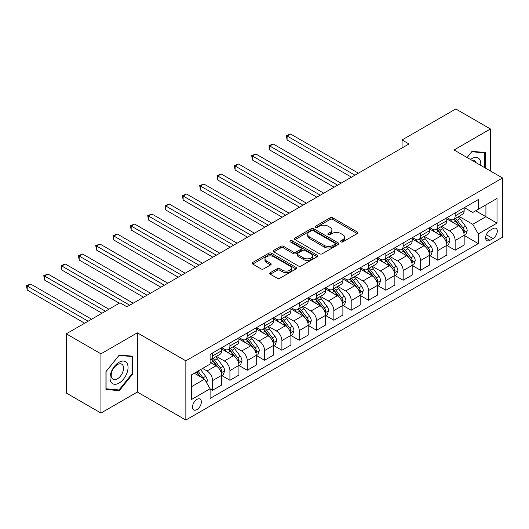 <?xml version="1.0" encoding="UTF-8"?>
<svg xmlns="http://www.w3.org/2000/svg" width="529" height="529" viewBox="0 0 529 529"><rect width="100%" height="100%" fill="white"/><g stroke="black" fill="none" stroke-linecap="round" stroke-linejoin="round"><path stroke-width="0.79" d="M340.907 241.898A1.349 0.78 0 0 0 342.812 241.898L357.267 233.553A1.924 1.111 0 0 0 357.835 232.767A1.924 1.111 0 0 0 357.267 231.98L332.781 217.842A1.924 1.111 0 0 0 330.056 217.842L315.601 226.187A1.349 0.78 0 0 0 315.211 226.736A1.349 0.78 0 0 0 315.601 227.285A1.349 0.78 0 0 0 317.506 227.285L319.377 226.207A6.156 3.558 0 0 1 328.086 226.207L330.129 227.384A6.156 3.558 0 0 1 331.928 229.897A6.156 3.558 0 0 1 330.129 232.41L328.258 233.494A1.349 0.78 0 0 0 327.861 234.043A1.349 0.78 0 0 0 328.258 234.592A1.349 0.78 0 0 0 330.162 234.592L332.033 233.514A6.156 3.558 0 0 1 340.742 233.514L342.779 234.691A6.156 3.558 0 0 1 344.584 237.204A6.156 3.558 0 0 1 342.779 239.716L340.907 240.794A1.349 0.78 0 0 0 340.517 241.35A1.349 0.78 0 0 0 340.907 241.898L340.907 240.794M196.933 409.638A6.275 3.624 120 0 0 201.027 404.11A6.275 3.624 120 0 0 200.068 399.084A6.275 3.624 120 0 0 196.933 399.395A6.275 3.624 120 0 0 192.834 404.923A6.275 3.624 120 0 0 193.793 409.949A6.275 3.624 120 0 0 196.933 409.638M270.332 272.666A1.924 1.111 0 0 0 269.77 273.453A1.924 1.111 0 0 0 270.332 274.24L277.203 278.208A1.924 1.111 0 0 0 279.927 278.208L295.982 268.937A1.924 1.111 0 0 0 296.544 268.15A1.924 1.111 0 0 0 295.982 267.363L271.489 253.226A1.924 1.111 0 0 0 268.772 253.226L252.717 262.496A1.924 1.111 0 0 0 252.154 263.283A1.924 1.111 0 0 0 252.717 264.064L261.015 268.858A1.924 1.111 0 0 0 263.733 268.858L270.603 264.89A1.924 1.111 0 0 0 271.172 264.103A1.924 1.111 0 0 0 270.603 263.323L266.49 260.942A5.145 2.969 0 0 1 264.983 258.846A5.145 2.969 0 0 1 268.163 256.096A5.145 2.969 0 0 1 273.771 256.744L289.892 266.047A5.145 2.969 0 0 1 291.4 268.15A5.145 2.969 0 0 1 288.219 270.894A5.145 2.969 0 0 1 282.612 270.253L279.927 268.699A1.924 1.111 0 0 0 277.203 268.699L270.332 272.666L270.332 274.24M137.335 332.82L100.946 353.822L66.297 333.819L66.297 393.034L100.946 413.043L137.335 392.035L185.844 420.039L185.844 360.824L137.335 332.82L137.335 392.035M490.423 170.973L490.423 128.964L454.041 149.972L502.55 177.975L185.844 360.824M490.423 128.964L455.773 108.961L402.06 139.967L402.06 147.968M66.297 333.819L120.004 302.813L126.94 306.813L408.996 143.967L402.06 139.967M319.516 253.775A1.924 1.111 0 0 0 322.234 253.775L338.289 244.51A1.924 1.111 0 0 0 338.851 243.724A1.924 1.111 0 0 0 338.289 242.937L313.803 228.799A1.924 1.111 0 0 0 311.078 228.799L295.03 238.07A1.924 1.111 0 0 0 294.461 238.85A1.924 1.111 0 0 0 295.03 239.637L319.516 253.775M290.871 242.189A1.349 0.78 0 0 1 292.239 242.381L292.239 240.774L317.136 255.15A1.924 1.111 0 0 1 317.698 255.937A1.924 1.111 0 0 1 317.136 256.724L301.08 265.988A1.924 1.111 0 0 1 298.363 265.988L273.87 251.85L273.87 250.283A1.924 1.111 0 0 0 273.308 251.07A1.924 1.111 0 0 0 273.87 251.85M273.87 250.283L280.74 246.316A1.924 1.111 0 0 1 283.465 246.316L293.397 252.049A1.924 1.111 0 0 0 296.114 252.049L300.67 249.417A1.924 1.111 0 0 0 301.239 248.63A1.924 1.111 0 0 0 300.67 247.85L290.335 241.879A1.349 0.78 0 0 1 289.938 241.33A1.349 0.78 0 0 1 290.771 240.609A1.349 0.78 0 0 1 292.239 240.774M492.988 228.634L489.94 230.393A6.077 3.511 120 0 0 485.966 235.749A6.077 3.511 120 0 0 486.898 240.616A6.077 3.511 120 0 0 489.94 240.311L492.988 238.553A6.077 3.511 120 0 0 496.956 233.196A6.077 3.511 120 0 0 496.023 228.33A6.077 3.511 120 0 0 492.988 228.634M185.844 420.039L502.55 237.19L502.55 177.975M464.363 207.626L472.747 212.466L478.295 209.266L478.295 199.585L210.099 354.423L210.099 364.104L191.386 374.909L191.386 399.554L210.099 388.755L210.099 398.436L478.295 243.598L478.295 233.911L472.747 224.309L458.967 216.354M478.295 209.266L497.009 198.461L497.009 223.112L478.295 233.911M100.946 353.822L100.946 413.043M475.664 210.787L485.92 216.705L485.92 204.862L497.009 198.461M472.747 224.309L485.92 216.705L497.009 223.112M191.386 386.752L204.551 379.154L194.295 373.229M210.099 388.835L212.592 390.276L212.592 380.589A7.842 4.53 -120 0 0 207.051 370.988L202.614 368.429M212.592 390.276L221.605 385.072L221.605 375.392A7.842 4.53 -120 0 0 216.057 365.79L210.099 362.345M221.81 375.59L229.917 380.272L229.917 370.591A7.842 4.53 -120 0 0 224.375 360.983L216.414 356.387M229.917 380.272L238.929 375.068L238.929 365.387A7.842 4.53 -120 0 0 233.382 355.786L221.605 348.981M239.134 365.585L247.241 370.267L247.241 360.586A7.842 4.53 -120 0 0 241.7 350.985L233.739 346.389M247.241 370.267L256.254 365.07L256.254 355.382A7.842 4.53 -120 0 0 250.706 345.781L238.929 338.983M256.459 355.587L264.566 360.269L264.566 350.582A7.842 4.53 -120 0 0 259.025 340.98L251.063 336.384M264.566 360.269L273.579 355.065L273.579 345.384A7.842 4.53 -120 0 0 268.031 335.776L256.254 328.978M273.784 345.582L281.897 350.264L281.897 340.583A7.842 4.53 -120 0 0 276.35 330.975L268.388 326.38M281.897 350.264L290.904 345.06L290.904 335.379A7.842 4.53 -120 0 0 285.362 325.778L273.579 318.974M291.109 335.578L299.222 340.259L299.222 330.579A7.842 4.53 -120 0 0 293.674 320.977L285.713 316.382M299.222 340.259L308.228 335.062L308.228 325.375A7.842 4.53 -120 0 0 302.687 315.773L290.904 308.969M308.44 325.58L316.547 330.255L316.547 320.574A7.842 4.53 -120 0 0 310.999 310.973L303.038 306.377M316.547 330.255L325.553 325.057L325.553 315.377A7.842 4.53 -120 0 0 320.012 305.769L308.228 298.971M325.765 315.575L333.872 320.257L333.872 310.569A7.842 4.53 -120 0 0 328.324 300.968L320.369 296.372M333.872 320.257L342.878 315.053L342.878 305.372A7.842 4.53 -120 0 0 337.337 295.771L325.553 288.966M343.09 305.57L351.196 310.252L351.196 300.571A7.842 4.53 -120 0 0 345.649 290.97L337.694 286.374M351.196 310.252L360.203 305.054L360.203 295.367A7.842 4.53 -120 0 0 354.661 285.766L342.878 278.962M360.414 295.566L368.521 300.247L368.521 290.566A7.842 4.53 -120 0 0 362.98 280.965L355.019 276.369M368.521 300.247L377.527 295.05L377.527 285.369A7.842 4.53 -120 0 0 371.986 275.761L360.203 268.963M377.739 285.567L385.846 290.249L385.846 280.562A7.842 4.53 -120 0 0 380.305 270.96L372.343 266.365M385.846 290.249L394.859 285.045L394.859 275.364A7.842 4.53 -120 0 0 389.311 265.763L377.527 258.959M395.064 275.563L403.171 280.244L403.171 270.564A7.842 4.53 -120 0 0 397.629 260.962L389.668 256.36M403.171 280.244L412.184 275.04L412.184 265.36A7.842 4.53 -120 0 0 406.636 255.758L394.859 248.954M412.389 265.558L420.495 270.24L420.495 260.559A7.842 4.53 -120 0 0 414.954 250.958L406.993 246.362M420.495 270.24L429.508 265.042L429.508 255.355A7.842 4.53 -120 0 0 423.96 245.754L412.184 238.956M429.713 255.56L437.82 260.242L437.82 250.554A7.842 4.53 -120 0 0 432.279 240.953L424.318 236.357M437.82 260.242L446.833 255.038L446.833 245.357A7.842 4.53 -120 0 0 441.285 235.755L429.508 228.951M447.038 245.555L455.145 250.237L455.145 240.556A7.842 4.53 -120 0 0 449.604 230.948L441.642 226.352M455.145 250.237L464.158 245.033L464.158 235.352A7.842 4.53 -120 0 0 458.61 225.751L446.833 218.946M447.038 217.624L449.604 219.105A7.842 4.53 -120 0 0 453.525 219.495A7.842 4.53 -120 0 0 455.145 215.905L455.145 212.949M429.713 227.629L432.279 229.11A7.842 4.53 -120 0 0 436.2 229.5A7.842 4.53 -120 0 0 437.82 225.909L437.82 222.947M412.389 237.633L414.954 239.115A7.842 4.53 -120 0 0 418.875 239.498A7.842 4.53 -120 0 0 420.495 235.914L420.495 232.952M395.064 247.638L397.629 249.113A7.842 4.53 -120 0 0 401.551 249.503A7.842 4.53 -120 0 0 403.171 245.912L403.171 242.956M377.739 257.636L380.305 259.117A7.842 4.53 -120 0 0 384.226 259.508A7.842 4.53 -120 0 0 385.846 255.917L385.846 252.955M360.414 267.641L362.98 269.122A7.842 4.53 -120 0 0 366.895 269.512A7.842 4.53 -120 0 0 368.521 265.922L368.521 262.959M343.09 277.646L345.649 279.127A7.842 4.53 -120 0 0 349.57 279.51A7.842 4.53 -120 0 0 351.196 275.92L351.196 272.964M325.765 287.644L328.324 289.125A7.842 4.53 -120 0 0 332.245 289.515A7.842 4.53 -120 0 0 333.872 285.924L333.872 282.962M308.44 297.648L310.999 299.13A7.842 4.53 -120 0 0 314.92 299.52A7.842 4.53 -120 0 0 316.547 295.929L316.547 292.967M291.109 307.653L293.674 309.134A7.842 4.53 -120 0 0 297.596 309.518A7.842 4.53 -120 0 0 299.222 305.934L299.222 302.972M273.784 317.651L276.35 319.132A7.842 4.53 -120 0 0 280.271 319.523A7.842 4.53 -120 0 0 281.897 315.932L281.897 312.97M256.459 327.656L259.025 329.137A7.842 4.53 -120 0 0 262.946 329.527A7.842 4.53 -120 0 0 264.566 325.937L264.566 322.974M239.134 337.661L241.7 339.142A7.842 4.53 -120 0 0 245.621 339.525A7.842 4.53 -120 0 0 247.241 335.941L247.241 332.979M221.81 347.665L224.375 349.14A7.842 4.53 -120 0 0 228.297 349.53A7.842 4.53 -120 0 0 229.917 345.94L229.917 342.984M464.363 235.55L478.295 243.598M453.525 219.495L462.531 214.298A7.842 4.53 -120 0 0 464.158 210.707L464.158 207.745M436.2 229.5L445.206 224.296A7.842 4.53 -120 0 0 446.833 220.705L446.833 217.75M418.875 239.498L427.882 234.301A7.842 4.53 -120 0 0 429.508 230.71L429.508 227.748M401.551 249.503L410.557 244.305A7.842 4.53 -120 0 0 412.184 240.715L412.184 237.752M384.226 259.508L393.232 254.304A7.842 4.53 -120 0 0 394.859 250.713L394.859 247.757M366.895 269.512L375.907 264.308A7.842 4.53 -120 0 0 377.527 260.718L377.527 257.755M349.57 279.51L358.583 274.313A7.842 4.53 -120 0 0 360.203 270.722L360.203 267.76M332.245 289.515L341.258 284.311A7.842 4.53 -120 0 0 342.878 280.727L342.878 277.765M314.92 299.52L323.933 294.316A7.842 4.53 -120 0 0 325.553 290.725L325.553 287.763M297.596 309.518L306.608 304.32A7.842 4.53 -120 0 0 308.228 300.73L308.228 297.767M280.271 319.523L289.277 314.319A7.842 4.53 -120 0 0 290.904 310.735L290.904 307.772M262.946 329.527L271.952 324.323A7.842 4.53 -120 0 0 273.579 320.733L273.579 317.777M245.621 339.525L254.628 334.328A7.842 4.53 -120 0 0 256.254 330.737L256.254 327.775M228.297 349.53L237.303 344.333A7.842 4.53 -120 0 0 238.929 340.742L238.929 337.78M210.099 359.852A7.842 4.53 -120 0 0 210.972 359.535L219.978 354.331A7.842 4.53 -120 0 0 221.605 350.74L221.605 347.784M210.972 359.535A7.842 4.53 -120 0 0 212.592 355.944L212.592 352.982M204.551 379.154L210.099 388.755M485.43 168.096L485.43 152.537L472.06 151.34L467.1 157.51M105.939 389.47L119.316 390.66L132.686 374.023L132.686 356.189L119.316 354.999L105.939 371.636L105.939 389.47M131.999 373.626L132.686 374.023M117.901 389.847L119.316 390.66M341.45 242.084L342.779 241.317A6.156 3.558 0 0 0 344.584 238.804L344.584 237.204M331.928 229.897L331.928 231.497A6.156 3.558 0 0 1 330.129 234.01L328.793 234.783M357.24 233.567L332.781 219.442A1.924 1.111 0 0 0 330.056 219.442L316.144 227.477M338.262 244.524L313.803 230.399A1.924 1.111 0 0 0 311.078 230.399L295.05 239.65M334.89 244.272A1.349 0.78 0 0 0 335.28 243.724A1.349 0.78 0 0 0 334.89 243.175L313.393 230.763A1.349 0.78 0 0 0 311.488 230.763L309.518 231.9A6.156 3.558 0 0 0 307.713 234.413A6.156 3.558 0 0 0 309.518 236.926L324.211 245.41A6.156 3.558 0 0 0 332.913 245.41L334.89 244.272L334.89 245.873A1.349 0.78 0 0 0 335.28 245.324L335.28 243.724M307.713 234.413L307.713 236.013A6.156 3.558 0 0 0 309.518 238.526L309.518 236.926M334.89 245.873L332.913 247.01A6.156 3.558 0 0 1 324.211 247.01L309.518 238.526M273.896 251.87L280.74 247.916L280.74 246.316M301.239 248.63L301.239 250.23A1.924 1.111 0 0 1 300.67 251.017L296.114 253.649A1.924 1.111 0 0 1 293.397 253.649L283.465 247.916A1.924 1.111 0 0 0 280.74 247.916M292.239 242.381L317.109 256.737M303.699 258A5.145 2.969 0 0 0 309.306 258.641A5.145 2.969 0 0 0 312.487 255.897A5.145 2.969 0 0 0 310.979 253.794L305.299 250.515A1.924 1.111 0 0 0 302.575 250.515L298.019 253.146A1.924 1.111 0 0 0 297.457 253.933A1.924 1.111 0 0 0 298.019 254.72L303.699 258L303.699 259.6A5.145 2.969 0 0 0 309.306 260.242A5.145 2.969 0 0 0 312.487 257.497L312.487 255.897M297.457 253.933L297.457 255.533A1.924 1.111 0 0 0 298.019 256.32L298.019 254.72M303.699 259.6L298.019 256.32M291.4 268.15L291.4 269.75A5.145 2.969 0 0 1 288.219 272.495A5.145 2.969 0 0 1 282.612 271.853L279.927 270.299A1.924 1.111 0 0 0 277.203 270.299L270.359 274.253M264.983 258.846L264.983 260.447A5.145 2.969 0 0 0 266.49 262.543L266.49 260.942M270.584 264.903L266.49 262.543M295.956 268.95L271.489 254.826A1.924 1.111 0 0 0 268.772 254.826L252.743 264.083L252.717 262.496M464.158 235.669L465.818 234.711L467.206 230.71A5.197 3.002 -120 0 0 465.546 226.286L459.886 218.728A14.997 8.656 -120 0 0 458.246 216.771M452.619 222.286A14.997 8.656 -120 0 0 449.544 219.072M463.682 232.489L464.402 230.935A5.197 3.002 -120 0 0 462.915 227.807L457.254 220.249A14.997 8.656 -120 0 0 455.614 218.292M454.219 219.092A12.445 7.188 60 0 1 456.262 221.42L461.057 227.814M358.404 173.175L290.56 134.002L287.095 136.006L287.095 140.006L351.474 177.175M453.955 219.251A14.997 8.656 60 0 1 455.588 221.208L459.351 226.233M287.095 140.006L286.328 135.563L354.939 175.178M286.328 135.563L290.56 134.002M446.833 245.674L448.493 244.715L449.881 240.715A5.197 3.002 -120 0 0 448.222 236.291L442.561 228.733A14.997 8.656 -120 0 0 440.921 226.769M435.294 232.291A14.997 8.656 -120 0 0 432.219 229.077M446.357 242.494L447.078 240.933A5.197 3.002 -120 0 0 445.59 237.812L439.923 230.254A14.997 8.656 -120 0 0 438.29 228.29M436.894 229.097A12.445 7.188 60 0 1 438.938 231.418L443.732 237.819M341.079 183.179L273.235 144.007L269.77 146.011L269.77 150.011L334.149 187.18M436.623 229.249A14.997 8.656 60 0 1 438.263 231.213L442.026 236.238M269.77 150.011L269.003 145.568L337.614 185.176M269.003 145.568L273.235 144.007M429.508 255.679L431.168 254.72L432.557 250.713A5.197 3.002 -120 0 0 430.897 246.296L425.237 238.731A14.997 8.656 -120 0 0 423.597 236.774M417.963 242.295A14.997 8.656 -120 0 0 414.895 239.082M429.032 252.498L429.753 250.938A5.197 3.002 -120 0 0 428.265 247.817L422.598 240.252A14.997 8.656 -120 0 0 420.965 238.295M419.57 239.101A12.445 7.188 60 0 1 421.613 241.422L426.407 247.823M323.755 193.178L255.904 154.012L252.439 156.009L252.439 160.009L316.825 197.185M419.299 239.253A14.997 8.656 60 0 1 420.939 241.211L424.701 246.243M252.439 160.009L251.678 155.572L320.29 195.181M251.678 155.572L255.904 154.012M412.184 265.684L413.843 264.718L415.232 260.718A5.197 3.002 -120 0 0 413.572 256.294L407.912 248.736A14.997 8.656 -120 0 0 406.272 246.779M400.638 252.293A14.997 8.656 -120 0 0 397.57 249.08M411.707 262.496L412.428 260.942A5.197 3.002 -120 0 0 410.94 257.815L405.274 250.257A14.997 8.656 -120 0 0 403.64 248.299M402.245 249.099A12.445 7.188 60 0 1 404.288 251.427L409.082 257.821M306.43 203.182L238.579 164.016L235.114 166.013L235.114 170.014L299.493 207.183M401.974 249.258A14.997 8.656 60 0 1 403.614 251.215L407.376 256.241M235.114 170.014L234.354 165.577L302.965 205.186M234.354 165.577L238.579 164.016M394.859 275.682L396.519 274.723L397.907 270.722A5.197 3.002 -120 0 0 396.247 266.299L390.581 258.741A14.997 8.656 -120 0 0 388.947 256.777M383.313 262.298A14.997 8.656 -120 0 0 380.245 259.084M394.383 272.501L395.103 270.941A5.197 3.002 -120 0 0 393.616 267.819L387.949 260.261A14.997 8.656 -120 0 0 386.315 258.297M384.92 259.104A12.445 7.188 60 0 1 386.964 261.425L391.758 267.826M289.099 213.187L221.254 174.015L217.789 176.018L217.789 180.019L282.169 217.188M384.649 259.263A14.997 8.656 60 0 1 386.289 261.22L390.052 266.246M217.789 180.019L217.029 175.575L285.634 215.184M217.029 175.575L221.254 174.015M480.696 165.359A12.742 7.353 120 0 0 479.585 159.308A12.742 7.353 120 0 0 470.486 159.467M476.074 162.687A8.722 5.039 120 0 0 475.478 161.424A8.722 5.039 120 0 0 474.5 160.512A8.722 5.039 120 0 0 471.835 160.241M467.127 157.523L471.782 151.737L484.743 152.894L484.743 167.693M483.883 152.398L484.743 152.894M119.038 362.266A12.742 7.353 120 0 0 110.025 377.871A12.742 7.353 120 0 0 119.038 383.069A12.742 7.353 120 0 0 128.044 367.47A12.742 7.353 120 0 0 119.038 362.266M117.398 364.6A8.722 5.039 120 0 0 111.698 372.284A8.722 5.039 120 0 0 113.034 379.273A8.722 5.039 120 0 0 117.398 378.843A8.722 5.039 120 0 0 123.092 371.16A8.722 5.039 120 0 0 121.756 364.17A8.722 5.039 120 0 0 117.398 364.6M131.999 373.824L119.038 389.946L106.078 388.789L106.078 371.51L119.038 355.389L131.999 356.546L131.999 373.824M131.139 356.05L131.999 356.546M377.527 285.686L379.194 284.728L380.576 280.727A5.197 3.002 -120 0 0 378.923 276.303L373.256 268.739A14.997 8.656 -120 0 0 371.623 266.781M365.989 272.303A14.997 8.656 -120 0 0 362.92 269.089M377.058 282.506L377.772 280.945A5.197 3.002 -120 0 0 376.291 277.824L370.624 270.259A14.997 8.656 -120 0 0 368.991 268.302M367.595 269.109A12.445 7.188 60 0 1 369.639 271.43L374.426 277.831M271.774 223.192L203.929 184.019L200.465 186.016L200.465 190.023L264.844 227.192M367.324 269.261A14.997 8.656 60 0 1 368.964 271.225L372.727 276.25M200.465 190.023L199.704 185.58L268.309 225.189M199.704 185.58L203.929 184.019M360.203 295.691L361.869 294.726L363.251 290.725A5.197 3.002 -120 0 0 361.598 286.301L355.931 278.743A14.997 8.656 -120 0 0 354.298 276.786M348.664 282.301A14.997 8.656 -120 0 0 345.596 279.094M359.733 292.504L360.447 290.95A5.197 3.002 -120 0 0 358.96 287.822L353.299 280.264A14.997 8.656 -120 0 0 351.666 278.307M350.271 279.114A12.445 7.188 60 0 1 352.314 281.435L357.101 287.829M254.449 233.19L186.605 194.024L183.14 196.021L183.14 200.022L247.519 237.19M350 279.266A14.997 8.656 60 0 1 351.64 281.223L355.402 286.249M183.14 200.022L182.379 195.585L250.984 235.193M182.379 195.585L186.605 194.024M342.878 305.689L344.544 304.73L345.926 300.73A5.197 3.002 -120 0 0 344.273 296.306L338.606 288.748A14.997 8.656 -120 0 0 336.973 286.784M331.339 292.306A14.997 8.656 -120 0 0 328.271 289.092M342.408 302.509L343.123 300.948A5.197 3.002 -120 0 0 341.635 297.827L335.975 290.269A14.997 8.656 -120 0 0 334.341 288.305M332.939 289.112A12.445 7.188 60 0 1 334.983 291.433L339.777 297.834M237.124 243.195L169.28 204.022L165.815 206.026L165.815 210.026L230.194 247.195M332.675 289.27A14.997 8.656 60 0 1 334.308 291.228L338.077 296.253M165.815 210.026L165.055 205.583L233.659 245.192M165.055 205.583L169.28 204.022M325.553 315.694L327.22 314.735L328.602 310.735A5.197 3.002 -120 0 0 326.948 306.311L321.282 298.746A14.997 8.656 -120 0 0 319.648 296.789M314.014 302.31A14.997 8.656 -120 0 0 310.946 299.097M325.084 312.513L325.798 310.953A5.197 3.002 -120 0 0 324.31 307.832L318.65 300.267A14.997 8.656 -120 0 0 317.01 298.31M315.615 299.116A12.445 7.188 60 0 1 317.658 301.437L322.452 307.838M219.799 253.199L151.955 214.027L148.49 216.03L148.49 220.031L212.87 257.2M315.35 299.269A14.997 8.656 60 0 1 316.983 301.232L320.753 306.258M148.49 220.031L147.73 215.587L216.335 255.196M147.73 215.587L151.955 214.027M308.228 325.699L309.895 324.733L311.277 320.733A5.197 3.002 -120 0 0 309.617 316.309L303.957 308.751A14.997 8.656 -120 0 0 302.323 306.794M296.69 312.315A14.997 8.656 -120 0 0 293.621 309.101M307.759 322.518L308.473 320.958A5.197 3.002 -120 0 0 306.985 317.83L301.325 310.272A14.997 8.656 -120 0 0 299.685 308.314M298.29 309.121A12.445 7.188 60 0 1 300.333 311.442L305.127 317.836M202.475 263.197L134.63 224.032L131.166 226.028L131.166 230.029L195.545 267.198M298.025 309.273A14.997 8.656 60 0 1 299.659 311.231L303.428 316.256M131.166 230.029L130.405 225.592L199.01 265.201M130.405 225.592L134.63 224.032M290.904 335.697L292.57 334.738L293.952 330.737A5.197 3.002 -120 0 0 292.292 326.314L286.632 318.756A14.997 8.656 -120 0 0 284.992 316.798M279.365 322.313A14.997 8.656 -120 0 0 276.29 319.099M290.428 332.516L291.148 330.962A5.197 3.002 -120 0 0 289.661 327.835L284 320.276A14.997 8.656 -120 0 0 282.36 318.313M280.965 319.119A12.445 7.188 60 0 1 283.008 321.447L287.802 327.841M185.15 273.202L117.306 234.03L113.841 236.033L113.841 240.034L178.22 277.203M280.701 319.278A14.997 8.656 60 0 1 282.334 321.235L286.103 326.261M113.841 240.034L113.074 235.59L181.685 275.206M113.074 235.59L117.306 234.03M273.579 345.701L275.239 344.743L276.627 340.742A5.197 3.002 -120 0 0 274.968 336.318L269.307 328.76A14.997 8.656 -120 0 0 267.667 326.796M262.04 332.318A14.997 8.656 -120 0 0 258.965 329.104M273.103 342.521L273.824 340.96A5.197 3.002 -120 0 0 272.336 337.839L266.676 330.275A14.997 8.656 -120 0 0 265.036 328.317M263.64 329.124A12.445 7.188 60 0 1 265.684 331.445L270.478 337.846M167.825 283.207L99.981 244.034L96.516 246.038L96.516 250.038L160.895 287.207M263.376 329.276A14.997 8.656 60 0 1 265.009 331.24L268.772 336.265M96.516 250.038L95.749 245.595L164.36 285.204M95.749 245.595L99.981 244.034M256.254 355.706L257.914 354.747L259.303 350.74A5.197 3.002 -120 0 0 257.643 346.323L251.983 338.758A14.997 8.656 -120 0 0 250.343 336.801M244.715 342.323A14.997 8.656 -120 0 0 241.641 339.109M255.778 352.526L256.499 350.965A5.197 3.002 -120 0 0 255.011 347.837L249.351 340.279A14.997 8.656 -120 0 0 247.711 338.322M246.316 339.129A12.445 7.188 60 0 1 248.359 341.45L253.153 347.844M150.5 293.205L82.656 254.039L79.191 256.036L79.191 260.037L143.571 297.205M246.051 339.281A14.997 8.656 60 0 1 247.684 341.238L251.447 346.264M79.191 260.037L78.424 255.6L147.036 295.208M78.424 255.6L82.656 254.039M238.929 365.704L240.589 364.745L241.978 360.745A5.197 3.002 -120 0 0 240.318 356.321L234.658 348.763A14.997 8.656 -120 0 0 233.018 346.806M227.384 352.321A14.997 8.656 -120 0 0 224.316 349.107M238.453 362.524L239.174 360.97A5.197 3.002 -120 0 0 237.686 357.842L232.019 350.284A14.997 8.656 -120 0 0 230.386 348.327M228.991 349.127A12.445 7.188 60 0 1 231.034 351.454L235.828 357.849M133.176 303.21L65.325 264.037L61.86 266.041L61.86 270.041L119.316 303.21M228.72 349.285A14.997 8.656 60 0 1 230.36 351.243L234.122 356.268M61.86 270.041L61.1 265.598L129.711 305.213M61.1 265.598L65.325 264.037M221.605 375.709L223.264 374.75L224.653 370.75A5.197 3.002 -120 0 0 222.993 366.326L217.333 358.768A14.997 8.656 -120 0 0 215.693 356.804M221.129 372.528L221.849 370.968A5.197 3.002 -120 0 0 220.362 367.847L214.695 360.289A14.997 8.656 -120 0 0 213.061 358.325M211.666 359.131A12.445 7.188 60 0 1 213.709 361.452L218.503 367.853M108.921 309.214L48 274.042L44.535 276.045L44.535 280.046L101.985 313.214M211.395 359.284A14.997 8.656 60 0 1 213.035 361.247L216.797 366.273M44.535 280.046L43.775 275.602L105.456 311.211M43.775 275.602L48 274.042M206.634 382.751L207.328 380.748A5.197 3.002 -120 0 0 205.669 376.331L200.617 369.579M91.59 319.212L30.675 284.047L27.21 286.044L27.21 290.044L84.66 323.219M203.506 378.546A5.197 3.002 -120 0 0 203.037 377.851L197.978 371.1M196.682 371.854L200.312 376.701M196.319 372.066L199.4 376.172M27.21 290.044L26.45 285.607L88.125 321.215M26.45 285.607L30.675 284.047M207.051 370.988L216.057 365.79M224.375 360.983L233.382 355.786M241.7 350.985L250.706 345.781M259.025 340.98L268.031 335.776M276.35 330.975L285.362 325.778M293.674 320.977L302.687 315.773M310.999 310.973L320.012 305.769M328.324 300.968L337.337 295.771M345.649 290.97L354.661 285.766M362.98 280.965L371.986 275.761M380.305 270.96L389.311 265.763M397.629 260.962L406.636 255.758M414.954 250.958L423.96 245.754M432.279 240.953L441.285 235.755M449.604 230.948L458.61 225.751M455.145 215.905L464.158 210.707M455.145 240.556L464.158 235.352M437.82 250.554L446.833 245.357M437.82 225.909L446.833 220.705M420.495 260.559L429.508 255.355M420.495 235.914L429.508 230.71M403.171 270.564L412.184 265.36M403.171 245.912L412.184 240.715M385.846 280.562L394.859 275.364M385.846 255.917L394.859 250.713M368.521 290.566L377.527 285.369M368.521 265.922L377.527 260.718M351.196 300.571L360.203 295.367M351.196 275.92L360.203 270.722M333.872 310.569L342.878 305.372M333.872 285.924L342.878 280.727M316.547 320.574L325.553 315.377M316.547 295.929L325.553 290.725M299.222 330.579L308.228 325.375M299.222 305.934L308.228 300.73M281.897 340.583L290.904 335.379M281.897 315.932L290.904 310.735M264.566 350.582L273.579 345.384M264.566 325.937L273.579 320.733M247.241 360.586L256.254 355.382M247.241 335.941L256.254 330.737M229.917 370.591L238.929 365.387M229.917 345.94L238.929 340.742M212.592 380.589L221.605 375.392M212.592 355.944L221.605 350.74M486.343 234.717L492.988 238.553M485.642 237.832L489.94 240.311M342.779 241.317L342.779 239.716M328.258 234.592L328.258 233.494M330.129 234.01L330.129 232.41M315.601 227.285L315.601 226.187M330.056 219.442L330.056 217.842M332.781 219.442L332.781 217.842M357.267 233.553L357.267 231.98M295.03 239.637L295.03 238.07M311.078 230.399L311.078 228.799M313.803 230.399L313.803 228.799M338.289 244.51L338.289 242.937M324.211 247.01L324.211 245.41M332.913 247.01L332.913 245.41M283.465 247.916L283.465 246.316M293.397 253.649L293.397 252.049M296.114 253.649L296.114 252.049M300.67 251.017L300.67 249.417M317.136 256.724L317.136 255.15M277.203 270.299L277.203 268.699M279.927 270.299L279.927 268.699M282.612 271.853L282.612 270.253M270.603 264.89L270.603 263.323M268.772 254.826L268.772 253.226M271.489 254.826L271.489 253.226M295.982 268.937L295.982 267.363M463.768 232.773L467.173 230.809M457.254 220.249L459.886 218.728M453.168 222.603L455.588 221.208M462.915 227.807L465.546 226.286M462.505 229.837L464.402 230.935M446.443 242.778L449.848 240.814M439.923 230.254L442.561 228.733M435.843 232.608L438.263 231.213M445.59 237.812L448.222 236.291M445.18 239.842L447.078 240.933M429.118 252.783L432.524 250.819M422.598 240.252L425.237 238.731M418.518 242.613L420.939 241.211M428.265 247.817L430.897 246.296M427.855 249.84L429.753 250.938M411.793 262.781L415.199 260.817M405.274 250.257L407.912 248.736M401.194 252.611L403.614 251.215M410.94 257.815L413.572 256.294M410.53 259.845L412.428 260.942M394.469 272.785L397.868 270.822M387.949 260.261L390.581 258.741M383.869 262.615L386.289 261.22M393.616 267.819L396.247 266.299M393.199 269.85L395.103 270.941M377.144 282.79L380.543 280.826M370.624 270.259L373.256 268.739M366.544 272.62L368.964 271.225M376.291 277.824L378.923 276.303M375.874 279.848L377.772 280.945M359.819 292.795L363.218 290.824M353.299 280.264L355.931 278.743M349.213 282.625L351.64 281.223M358.96 287.822L361.598 286.301M358.55 289.852L360.447 290.95M342.494 302.793L345.893 300.829M335.975 290.269L338.606 288.748M331.888 292.623L334.308 291.228M341.635 297.827L344.273 296.306M341.225 299.857L343.123 300.948M325.17 312.798L328.569 310.834M318.65 300.267L321.282 298.746M314.563 302.628L316.983 301.232M324.31 307.832L326.948 306.311M323.9 309.855L325.798 310.953M307.838 322.802L311.244 320.839M301.325 310.272L303.957 308.751M297.238 312.632L299.659 311.231M306.985 317.83L309.617 316.309M306.575 319.86L308.473 320.958M290.514 332.801L293.919 330.837M284 320.276L286.632 318.756M279.914 322.63L282.334 321.235M289.661 327.835L292.292 326.314M289.251 329.865L291.148 330.962M273.189 342.805L276.594 340.841M266.676 330.275L269.307 328.76M262.589 332.635L265.009 331.24M272.336 337.839L274.968 336.318M271.926 339.863L273.824 340.96M255.864 352.81L259.27 350.846M249.351 340.279L251.983 338.758M245.264 342.64L247.684 341.238M255.011 347.837L257.643 346.323M254.601 349.867L256.499 350.965M238.539 362.808L241.945 360.844M232.019 350.284L234.658 348.763M227.939 352.638L230.36 351.243M237.686 357.842L240.318 356.321M237.276 359.872L239.174 360.97M221.215 372.813L224.62 370.849M214.695 360.289L217.333 358.768M210.615 362.643L213.035 361.247M220.362 367.847L222.993 366.326M219.952 369.877L221.849 370.968M205.973 381.614L207.289 380.854M203.037 377.851L205.669 376.331"/></g></svg>
